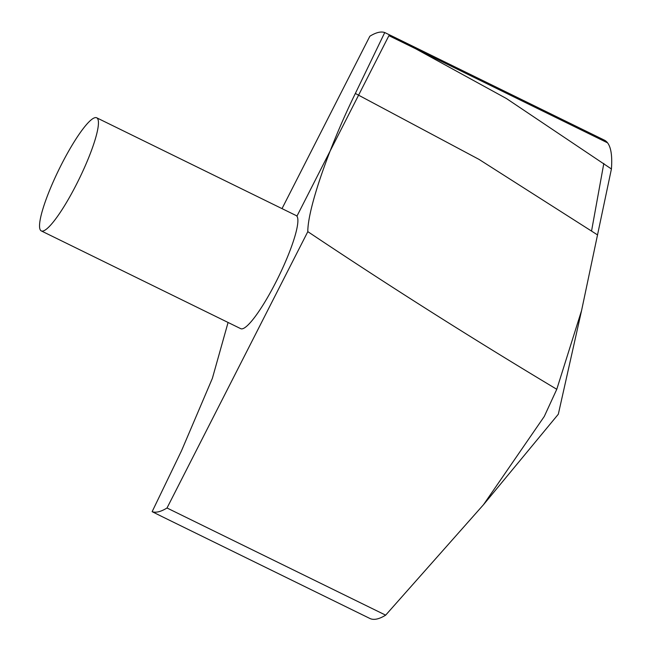 <?xml version="1.0" encoding="UTF-8"?>
<svg xmlns="http://www.w3.org/2000/svg" width="651" height="651" viewBox="0 0 651 651"><rect width="100%" height="100%" fill="white"/><g stroke="black" fill="none" stroke-linecap="round" stroke-linejoin="round"><path stroke-width="0.98" d="M385.652 615.154L483.465 504.737L544.277 416.453L556.776 389.29C472.463 338.78 389.477 286.228 307.817 231.642L167.014 507.992L385.652 615.154A266.357 47.165 -63.9 0 1 369.841 618.45L161.83 516.495M307.817 231.642C307.606 209.313 328.43 148.452 355.348 93.459L384.741 32.55L396.321 38.157L506.511 98.586L611.419 168.975A266.357 47.165 -63.9 0 0 604.307 140.103L397.232 38.604M611.419 168.975L581.587 310.486L556.776 389.29M41.265 230.902L240.715 328.665A62.984 11.157 -63.9 0 0 278.449 277.017A62.984 11.157 -63.9 0 0 296.156 215.554L96.706 117.798A62.984 11.157 -63.9 0 0 61.43 164.532A62.984 11.157 -63.9 0 0 41.265 230.902A62.984 11.157 -63.9 0 0 79.007 179.261A62.984 11.157 -63.9 0 0 96.706 117.798M282.013 208.629L369.858 36.228A266.357 47.165 -63.9 0 1 384.741 32.55M228.078 322.465L212.372 378.345L181.515 450.761L152.131 511.67A266.357 47.165 -63.9 0 0 167.014 507.992M152.131 511.67L161.847 516.495M603.819 163.425L591.588 230.82M296.921 216.197L388.916 35.659L607.554 142.829M355.348 93.459L479.055 159.414L597.585 234.938M483.473 504.737L558.322 414.207L581.587 310.486"/></g></svg>
